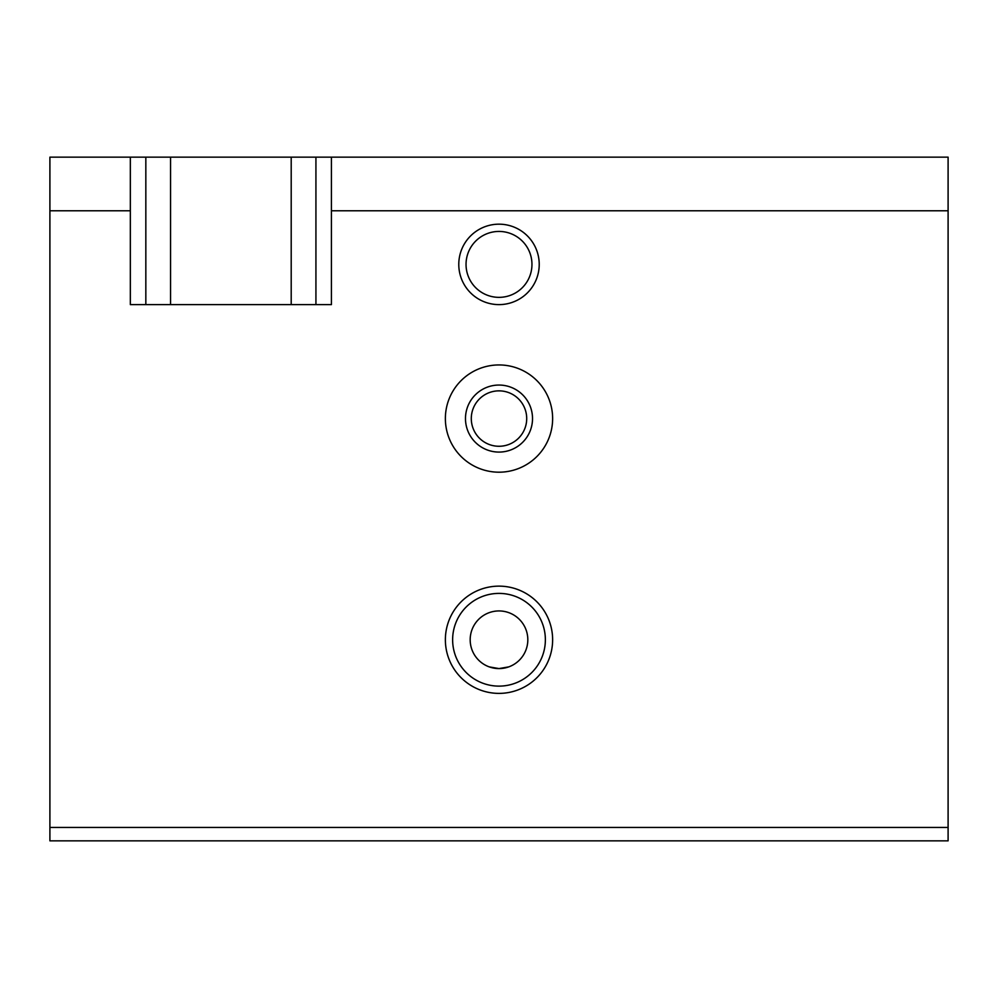 <?xml version="1.0" encoding="UTF-8"?>
<svg xmlns="http://www.w3.org/2000/svg" width="998" height="998" viewBox="0 0 998 998"><rect width="100%" height="100%" fill="white"/><g stroke="black" fill="none" stroke-linecap="round" stroke-linejoin="round"><path stroke-width="1.5" d="M489.207 666.876L499 668.585L508.793 666.876M499 593.398A46.37 46.37 0 0 0 452.63 639.768A46.37 46.37 0 0 0 499 686.125A46.37 46.37 0 0 0 545.37 639.768A46.37 46.37 0 0 0 499 593.398M499 693.385A53.63 53.63 0 0 1 445.37 639.768A53.63 53.63 0 0 1 499 586.138A53.63 53.63 0 0 1 552.63 639.768A53.63 53.63 0 0 1 499 693.385M499 610.938A28.817 28.817 0 0 0 470.183 639.768A28.817 28.817 0 0 0 499 668.585A28.817 28.817 0 0 0 527.817 639.768A28.817 28.817 0 0 0 499 610.938M499 446.268A27.707 27.707 0 0 1 471.293 418.561A27.707 27.707 0 0 1 499 390.854A27.707 27.707 0 0 1 526.707 418.561A27.707 27.707 0 0 1 499 446.268M499 452.082A33.52 33.52 0 0 1 465.48 418.561A33.52 33.52 0 0 1 499 385.053A33.52 33.52 0 0 1 532.52 418.561A33.52 33.52 0 0 1 499 452.082M499 472.191A53.63 53.63 0 0 1 445.37 418.561A53.63 53.63 0 0 1 499 364.944A53.63 53.63 0 0 1 552.63 418.561A53.63 53.63 0 0 1 499 472.191M499 297.354A32.959 32.959 0 0 1 466.041 264.395A32.959 32.959 0 0 1 499 231.436A32.959 32.959 0 0 1 531.959 264.395A32.959 32.959 0 0 1 499 297.354M499 304.615A40.219 40.219 0 0 1 458.781 264.395A40.219 40.219 0 0 1 499 224.176A40.219 40.219 0 0 1 539.219 264.395A40.219 40.219 0 0 1 499 304.615M291.204 304.615L291.204 157.148L331.423 157.148L331.423 304.615L130.339 304.615L130.339 157.148L170.558 157.148L170.558 304.615M145.833 304.615L145.833 157.148M315.929 157.148L315.929 304.615M130.339 157.148L49.9 157.148L49.9 840.852L948.1 840.852L948.1 157.148L331.423 157.148M170.558 157.148L291.204 157.148M331.423 210.778L948.1 210.778M49.9 827.442L948.1 827.442M49.9 210.778L130.339 210.778"/></g></svg>
